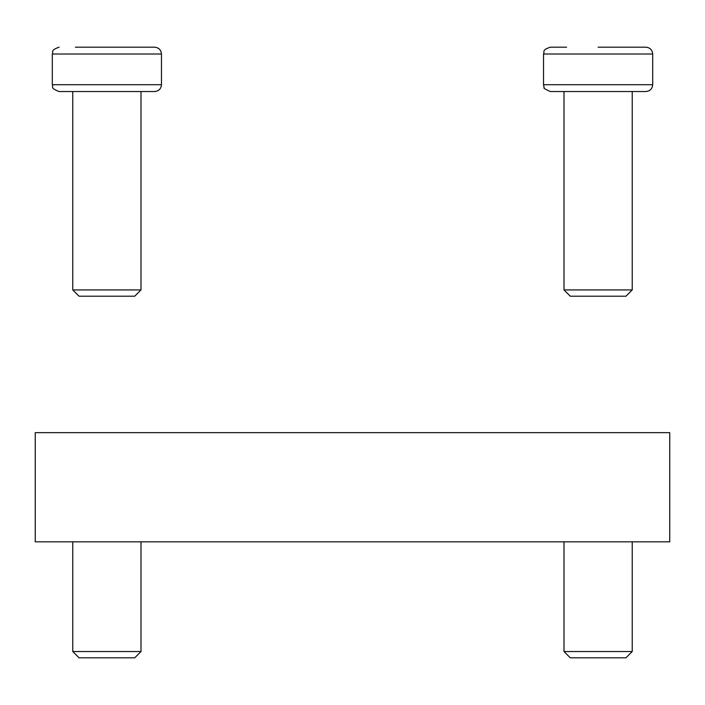 <?xml version="1.0" encoding="UTF-8"?>
<svg xmlns="http://www.w3.org/2000/svg" width="705" height="705" viewBox="0 0 705 705"><rect width="100%" height="100%" fill="white"/><g stroke="black" fill="none" stroke-linecap="round" stroke-linejoin="round"><path stroke-width="1.06" d="M669.75 432.667L35.25 432.667L35.25 541.828L669.75 541.828L669.75 432.667M632.226 541.828L632.226 651.535L564 651.535L564 541.828M632.226 651.535L625.952 657.809L570.274 657.809L564 651.535M141 541.828L141 651.535L72.774 651.535L72.774 541.828M141 651.535L134.725 657.809L79.048 657.809L72.774 651.535M632.226 289.94L564 289.94L570.274 296.215L625.952 296.215L632.226 289.94L632.226 91.535L550.358 91.535L645.868 91.535C650.019 91.13 652.292 88.856 652.698 84.715L652.698 54.012C652.292 49.87 650.019 47.596 645.868 47.191L598.113 47.191M79.594 47.191L106.887 47.191M138.4 47.191L154.642 47.191C158.792 47.596 161.066 49.87 161.471 54.012C161.066 49.87 158.792 47.596 154.642 47.191L75.373 47.191M154.642 91.535C158.792 91.13 161.066 88.856 161.471 84.715L52.302 84.715L52.302 54.012C53.624 51.941 49.852 50.372 59.132 47.191C49.852 50.372 53.624 51.941 52.302 54.012L161.471 54.012L161.471 84.715C161.066 88.856 158.792 91.13 154.642 91.535L59.132 91.535L72.774 91.535L72.774 289.94L141 289.94L141 91.535L72.774 91.535M141 289.94L134.725 296.215L79.048 296.215L72.774 289.94M566.6 47.191L550.358 47.191C541.281 50.134 544.903 51.668 543.529 54.012L543.529 84.715L544.137 87.517C543.026 87.913 545.097 89.253 550.358 91.535C545.097 89.253 543.026 87.913 544.137 87.517L543.529 84.715L652.698 84.715M652.698 54.012L543.529 54.012C544.903 51.668 541.281 50.134 550.358 47.191M564 91.535L564 289.94M52.302 84.715C53.844 86.777 49.297 87.843 59.132 91.535C49.297 87.843 53.844 86.777 52.302 84.715"/></g></svg>
